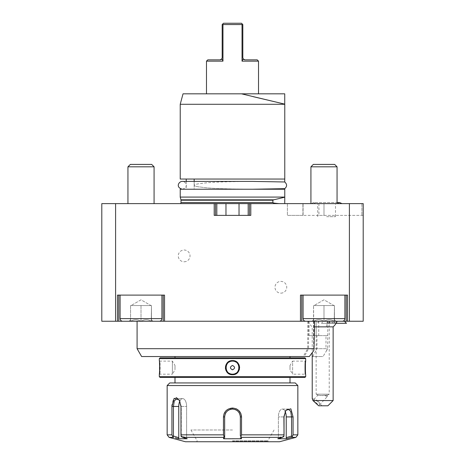 <?xml version="1.0" encoding="UTF-8"?>
<svg xmlns="http://www.w3.org/2000/svg" width="465" height="465" viewBox="0 0 465 465"><rect width="100%" height="100%" fill="white"/><g stroke="black" fill="none" stroke-linecap="round" stroke-linejoin="round"><path stroke-width="0.35" stroke-dasharray="2.33 1.74" d="M249.49 203.618L249.49 215.376L249.49 203.618L249.49 215.376L248.182 215.376L249.49 215.376L249.49 203.618L249.49 215.376L248.182 215.376L248.182 203.618L248.182 215.376L248.182 203.618L249.49 203.618L239.033 203.618L239.033 215.376L249.49 215.376L248.182 215.376L248.182 203.618L363.2 203.618L287.393 203.618L363.2 203.618L363.2 321.245L347.518 321.245L347.518 295.106L300.466 295.106L300.466 321.245L164.534 321.245L164.534 295.106L117.482 295.106L117.482 321.245L101.8 321.245L101.8 203.618L115.599 203.618L115.599 321.245M115.599 203.618L216.818 203.618L215.51 203.618L216.818 203.618L216.818 215.376L250.798 215.376L250.798 203.618M239.033 203.618L215.51 203.618L216.818 203.618L216.818 215.376L225.967 215.376L215.51 215.376L215.51 203.618M326.604 203.618L342.013 203.618L326.604 203.618M279.227 203.618L180.606 203.618L279.227 203.618M310.922 203.618L337.061 203.618L310.922 203.618L337.061 203.618L310.922 203.618L310.922 166.813L337.061 166.813L310.922 166.813L313.323 164.407L334.655 164.407L313.323 164.407L334.655 164.407L337.061 166.813L310.922 166.813M127.939 203.618L154.078 203.618L127.939 203.618L154.078 203.618L127.939 203.618L127.939 166.813L154.078 166.813L127.939 166.813L130.345 164.407L151.677 164.407L130.345 164.407L151.677 164.407L154.078 166.813L127.939 166.813M249.49 215.376L239.033 215.376M349.401 321.245L349.401 203.618M214.202 203.618L214.202 215.376L215.51 215.376M184.14 261.778A5.882 5.882 0 0 0 190.022 255.895A5.882 5.882 0 0 0 184.14 250.013A5.882 5.882 0 0 0 178.258 255.895A5.882 5.882 0 0 0 184.14 261.778M280.86 293.142A5.882 5.882 0 0 0 286.742 287.265A5.882 5.882 0 0 0 280.86 281.383A5.882 5.882 0 0 0 274.978 287.265A5.882 5.882 0 0 0 280.86 293.142M347.518 321.245L346.21 321.245L346.21 295.106L300.466 295.106L347.518 295.106L346.21 295.106L346.21 321.245L301.773 321.245L301.773 295.106L301.773 321.245L300.466 321.245M312.032 321.245L313.532 319.74L313.736 321.245L313.532 319.74L312.032 321.245L313.532 321.245L313.532 319.74L313.532 321.245L312.032 321.245L335.951 321.245L334.242 321.245L334.445 305.563L334.445 321.245L335.951 321.245L324.192 321.245L334.242 321.245C330.894 319.228 327.54 319.228 324.192 321.245C327.54 319.228 330.894 319.228 334.242 321.245L334.445 305.563L313.532 305.563L323.989 305.563L323.989 321.245L334.242 321.245L323.989 321.245L323.989 305.563L334.445 305.563L334.445 321.245M164.534 321.245L117.482 321.245M129.049 321.245L130.555 319.74L130.555 321.245L140.808 321.245C137.46 319.228 134.106 319.228 130.758 321.245L130.555 319.74L129.049 321.245L130.555 321.245L130.555 319.74L130.758 321.245L129.049 321.245L152.968 321.245L151.265 321.245L151.468 305.563L151.468 321.245L152.968 321.245L141.209 321.245L151.265 321.245C147.917 319.228 144.563 319.228 141.209 321.245C144.563 319.228 147.917 319.228 151.265 321.245L151.468 305.563L130.555 305.563L141.011 305.563L141.011 321.245L151.265 321.245L141.011 321.245L141.011 305.563L151.468 305.563L151.468 321.245M318.723 321.245L318.723 335.62L316.148 335.62L316.148 321.245L318.723 321.245L307.696 321.245L344.455 321.245L137.088 321.245L329.22 321.245L316.148 321.245L316.148 394.175L329.22 394.175L316.148 394.175L317.926 395.204L324.024 395.686L327.436 395.204L327.5 396.203A3.923 0.947 43.2 0 0 327.04 395.174L324.727 395.174A3.923 0.947 43.2 0 0 327.174 396.546A3.923 0.947 43.2 0 0 327.424 396.459A3.923 0.947 43.2 0 0 327.5 396.203M301.773 321.245L301.773 295.106M346.21 321.245L346.21 295.106M117.482 295.106L164.534 295.106L117.482 295.106M118.79 321.245L118.79 295.106M163.227 321.245L163.227 295.106M161.925 295.106L120.098 295.106L161.925 295.106L120.098 295.106L161.925 295.106L161.925 318.63A2.616 2.616 0 0 1 159.309 321.245L122.714 321.245A2.616 2.616 0 0 1 120.098 318.63L161.925 318.63M130.758 321.245C134.106 319.228 137.46 319.228 140.808 321.245L140.808 321.245C137.46 319.228 134.106 319.228 130.758 321.245L140.808 321.245L130.758 321.245C134.106 319.228 137.46 319.228 140.808 321.245L141.209 321.245C144.563 319.228 147.917 319.228 151.265 321.245C147.917 319.228 144.563 319.228 141.209 321.245M130.555 321.245L130.555 305.563L141.011 305.563L130.555 305.563L130.555 321.245M131.054 305.563L150.968 305.563L131.054 305.563L141.011 299.815L150.968 305.563L131.054 305.563L150.968 305.563L141.011 299.815L131.054 305.563M363.2 215.376L363.2 203.618L363.2 215.376L361.892 215.376L363.2 215.376M361.892 203.618L361.892 215.376L361.892 203.618M323.989 215.376L361.892 215.376L318.926 215.376L323.989 215.376L323.989 203.618L323.989 215.376M318.926 203.618L318.926 215.376L303.075 215.376L318.926 215.376L318.926 203.618M302.913 215.376L302.913 203.618L303.075 215.376L287.393 215.376L302.913 215.376M287.393 203.618L287.393 215.376L287.393 203.618M344.902 295.106L303.075 295.106L344.902 295.106L303.075 295.106L344.902 295.106L344.902 318.63A2.616 2.616 0 0 1 342.287 321.245L305.691 321.245A2.616 2.616 0 0 1 303.075 318.63L344.902 318.63M313.532 321.245L313.532 305.563L334.445 305.563L323.989 305.563L323.989 321.245L313.736 321.245L323.989 321.245L323.989 305.563L313.532 305.563L313.736 321.245C317.084 319.228 320.437 319.228 323.791 321.245C320.437 319.228 317.084 319.228 313.736 321.245L324.192 321.245C327.54 319.228 330.894 319.228 334.242 321.245C330.894 319.228 327.54 319.228 324.192 321.245M314.032 305.563L333.946 305.563L314.032 305.563L323.989 299.815L333.946 305.563L314.032 305.563L333.946 305.563L323.989 299.815L314.032 305.563M120.098 295.106L120.098 318.63M141.011 321.245L141.011 305.563L141.011 321.245M151.468 305.563L141.011 305.563L151.468 305.563M137.088 348.692L327.633 348.692L327.842 321.245M313.805 321.245L313.805 335.62L314.549 335.62M313.503 321.245A11.241 1.901 90 0 1 313.451 321.675L313.736 350.674M309.905 321.245L313.451 321.675M314.549 326.86L326.261 326.86A15.682 5.365 90 0 0 327.273 323.285L321.513 323.285L323.338 321.245M333.138 326.86L326.261 326.86M327.273 323.285L332.51 323.285L331.876 321.245M321.513 323.285L346.495 323.285M336.102 323.285L332.51 323.285M334.445 323.285L326.523 323.285L334.445 323.285L334.114 322.698L336.468 322.698L327.197 322.698L334.114 322.698L334.114 321.245L336.468 321.245L334.184 321.245L334.527 323.285M337.142 323.285L336.468 322.698L336.468 321.245M326.523 323.285L327.197 322.698L327.197 321.245L334.114 321.245M334.184 321.245L327.197 321.245M329.482 321.245L329.482 322.698M329.551 321.245L329.551 322.698M333.138 400.563L317.676 400.563L321.774 405.788L327.912 405.788M318.676 405.788L321.774 405.788M312.224 398.557L317.676 400.563M314.148 399.319A3.923 0.947 43.2 0 0 313.892 399.406A3.923 0.947 43.2 0 0 315.747 402.44A3.923 0.947 43.2 0 0 319.356 404.864A3.923 0.947 43.2 0 0 319.612 404.777A3.923 0.947 43.2 0 0 317.758 401.743A3.923 0.947 43.2 0 0 314.148 399.319M324.727 395.174L321.344 395.686L318.089 395.122M327.633 348.692L326.79 350.314L325.988 348.692L313.451 348.692M309.016 321.245L309.016 335.62L325.988 335.62L325.988 348.692M318.723 335.62L309.016 335.62M316.148 335.62L327.842 335.62M327.633 335.62L325.988 335.62M326.79 350.314L323.006 356.533L312.224 356.533L323.006 356.533M141.616 356.533L309.324 356.533M232.5 356.533L174.991 356.533L232.5 356.533M232.5 357.841L174.991 357.841L232.5 357.841M160.094 357.841L304.906 357.841M159.309 374.703L159.832 374.18L172.376 374.18L172.376 361.107L172.376 374.18L174.991 369.826L174.991 365.461L174.991 369.826L174.991 365.461L172.376 361.107L159.832 361.107C160.204 360.7 160.204 374.587 159.832 374.18C160.204 374.587 160.204 360.7 159.832 361.107L159.309 360.584L159.46 362.392M159.46 372.907L159.559 371.314M159.646 368.64L159.64 366.205M159.629 365.792L159.547 363.752M159.309 358.625L305.691 358.625M305.54 362.369L305.447 363.781M305.4 364.862L305.348 367.24M305.348 367.327L305.371 369.646M305.377 369.762L305.441 371.366M305.54 372.895L305.627 374.029M305.645 374.203L305.691 374.703L305.168 374.18C304.796 374.587 304.796 360.7 305.168 361.107C304.796 360.7 304.796 374.587 305.168 374.18L292.625 374.18L292.625 361.107L305.168 361.107L305.691 360.584M159.309 376.662L305.691 376.662M230.594 360.846L229.018 361.491M227.205 362.933L226.531 363.81M226.042 364.694L225.665 365.699M225.473 366.594L225.391 367.641M225.473 368.699L225.665 369.588M226.042 370.593L226.536 371.483M227.182 372.325L229.007 373.79M230.582 374.441L232.5 374.703L232.5 374.18C240.928 374.581 240.934 360.706 232.5 361.107C224.072 360.7 224.066 374.581 232.5 374.18A6.533 6.533 0 0 1 225.967 367.641A6.533 6.533 0 0 1 232.5 361.107A6.533 6.533 0 0 1 239.033 367.641A6.533 6.533 0 0 1 232.5 374.18M234.418 374.441L235.993 373.79M237.818 372.325L238.464 371.483M238.958 370.593L239.336 369.588M239.527 368.699L239.609 367.641M239.527 366.594L239.336 365.699M238.958 364.694L238.469 363.81M237.795 362.933L235.982 361.491M234.406 360.846L232.5 360.584L232.5 361.107M160.094 377.446L304.906 377.446M232.5 377.446L174.991 377.446L232.5 377.446M169.766 382.933L295.234 382.933M167.15 385.549L297.85 385.549M297.85 434.839L293.066 434.839L293.066 416.919L290.852 408.805L285.806 410.345L284.034 416.919L284.034 434.839L241.533 434.839L241.533 429.986M241.393 415.35L240.893 413.635M240.76 413.321L236.952 409.183M235.947 408.7L232.058 408.038M241.533 434.839L240.934 436.501L241.428 437.367L282.406 437.367L283.882 436.501L284.034 434.839M223.467 429.986L223.467 434.839L180.966 434.839L181.118 436.501L182.594 437.367L223.572 437.367L223.572 438.762L232.5 438.948L241.428 438.762L240.341 437.681L240.341 436.042L240.934 436.501M240.341 436.042L240.341 416.919C239.864 412.153 237.249 409.543 232.5 409.072C227.745 409.543 225.136 412.159 224.659 416.919L224.659 437.681L224.659 416.919A7.841 7.841 0 0 1 232.5 409.078A7.841 7.841 0 0 1 240.341 416.919L240.341 437.681M231.977 408.043L224.275 413.246M224.113 413.623L223.467 416.919L224.659 416.919M180.966 434.839L180.966 406.462L179.194 399.894L176.7 397.709M176.276 397.604L173.34 399.435L171.986 404.91M179.444 400.307L181.269 406.462L181.269 436.042L181.269 406.462L179.699 400.673L176.81 398.621L174.299 400.929L173.422 406.462L171.934 406.462L171.934 434.839L167.15 434.839M282.406 437.367L277.838 438.762L278.384 437.681L278.384 416.919A7.841 3.923 -90 0 1 282.302 409.078L288.19 409.078L285.301 411.124L283.731 416.919L283.882 436.501L283.731 416.919L285.557 410.764M293.066 434.839L292.322 436.501L291.334 437.367L295.914 437.367M286.225 437.681L286.225 416.919A7.841 3.923 -90 0 0 282.302 409.078A7.841 3.923 -90 0 0 278.384 416.919L278.384 437.681L283.731 436.042L278.384 437.681L277.838 438.762L286.766 438.762L286.225 437.681L291.578 436.042L292.322 436.501M291.578 436.042L291.578 416.919L290.712 411.42L288.242 409.078M185.448 441.75L279.552 441.75M241.428 438.762L241.428 437.367M223.572 437.367L224.066 436.501L223.467 434.839M223.572 438.762L224.659 437.681M224.659 436.042L224.066 436.501M181.269 436.042L181.118 436.501L181.269 436.042L186.616 437.681L181.269 436.042M175.305 437.867L178.234 438.762L187.163 438.762L186.616 437.681L186.616 406.462A7.841 3.923 90 0 0 182.699 398.621A7.841 3.923 90 0 0 178.775 406.462L173.422 406.462L173.422 436.042L172.678 436.501L171.934 434.839M173.038 437.013L172.678 436.501M179.845 401.08A7.841 3.923 90 0 1 182.699 398.621A7.841 3.923 90 0 1 186.616 406.462L186.616 437.681L187.163 438.762L182.594 437.367M224.665 416.53A7.841 7.841 0 0 1 224.7 416.14M224.816 415.361A7.841 7.841 0 0 1 224.967 414.745M225.014 414.588A7.841 7.841 0 0 1 225.141 414.21M225.287 413.838A7.841 7.841 0 0 1 225.455 413.478M225.635 413.123A7.841 7.841 0 0 1 225.839 412.781M226.06 412.443A7.841 7.841 0 0 1 226.298 412.124M226.548 411.81A7.841 7.841 0 0 1 226.815 411.513M227.1 411.229A7.841 7.841 0 0 1 227.397 410.961M227.711 410.711A7.841 7.841 0 0 1 228.03 410.473M228.367 410.252A7.841 7.841 0 0 1 229.053 409.874M229.065 409.868A7.841 7.841 0 0 1 229.431 409.7M229.803 409.555A7.841 7.841 0 0 1 230.181 409.427M230.239 409.409A7.841 7.841 0 0 1 230.564 409.316M230.64 409.299A7.841 7.841 0 0 1 231.338 409.159M231.727 409.113A7.841 7.841 0 0 1 232.116 409.084M232.884 409.084A7.841 7.841 0 0 1 233.273 409.113M233.663 409.159A7.841 7.841 0 0 1 234.366 409.299M234.436 409.316A7.841 7.841 0 0 1 234.755 409.409M234.819 409.427A7.841 7.841 0 0 1 235.197 409.555M235.569 409.7A7.841 7.841 0 0 1 235.929 409.868M235.958 409.88A7.841 7.841 0 0 1 236.633 410.252M236.964 410.473A7.841 7.841 0 0 1 237.29 410.705M237.598 410.961A7.841 7.841 0 0 1 237.9 411.229M238.179 411.513A7.841 7.841 0 0 1 238.452 411.81M238.702 412.118A7.841 7.841 0 0 1 238.94 412.443M239.161 412.775A7.841 7.841 0 0 1 239.365 413.118M239.545 413.472A7.841 7.841 0 0 1 239.713 413.838M239.859 414.21A7.841 7.841 0 0 1 239.987 414.588M240.3 416.134A7.841 7.841 0 0 1 240.329 416.53M232.5 441.75L268.445 441.75L232.5 441.75M232.5 440.855L267.788 440.855L232.5 440.855M232.5 429.986L190.935 429.986L232.5 429.986M173.422 436.042L178.775 437.681L178.775 406.462M178.234 438.762L178.775 437.681M288.19 409.078L282.302 409.078A7.841 3.923 -90 0 1 285.155 411.537M292.625 374.18L292.625 361.107L290.009 365.461L290.009 369.826L290.009 365.461L290.009 369.826L292.625 374.18M232.5 365.461C235.22 366.914 235.22 368.373 232.5 369.826C229.78 368.373 229.78 366.914 232.5 365.461M232.145 374.168A6.533 6.533 0 0 1 231.797 374.139M231.448 374.093A6.533 6.533 0 0 1 231.099 374.029M230.419 373.837A6.533 6.533 0 0 1 230.088 373.715M229.762 373.575A6.533 6.533 0 0 1 229.443 373.418M229.135 373.244A6.533 6.533 0 0 1 228.838 373.052M227.089 371.308A6.533 6.533 0 0 1 226.897 371.012M226.722 370.704A6.533 6.533 0 0 1 226.565 370.384M226.426 370.059A6.533 6.533 0 0 1 226.205 369.39M226.118 369.047A6.533 6.533 0 0 1 226.048 368.699M226.002 368.35A6.533 6.533 0 0 1 225.973 367.995M225.973 367.292A6.533 6.533 0 0 1 226.002 366.937M226.048 366.589A6.533 6.533 0 0 1 226.118 366.24M226.205 365.897A6.533 6.533 0 0 1 226.298 365.577M226.304 365.56A6.533 6.533 0 0 1 226.426 365.228M226.565 364.903A6.533 6.533 0 0 1 226.722 364.583M226.897 364.275A6.533 6.533 0 0 1 227.089 363.979M228.838 362.235A6.533 6.533 0 0 1 229.135 362.043M229.443 361.869A6.533 6.533 0 0 1 229.762 361.712M230.088 361.572A6.533 6.533 0 0 1 230.419 361.45M231.099 361.259A6.533 6.533 0 0 1 231.448 361.195M233.552 374.093A6.533 6.533 0 0 0 233.901 374.029M234.581 373.837A6.533 6.533 0 0 0 234.912 373.715M235.238 373.575A6.533 6.533 0 0 0 235.557 373.418M235.865 373.244A6.533 6.533 0 0 0 236.162 373.052M237.911 371.308A6.533 6.533 0 0 0 238.103 371.012M238.278 370.704A6.533 6.533 0 0 0 238.435 370.384M238.574 370.059A6.533 6.533 0 0 0 238.696 369.727M238.702 369.71A6.533 6.533 0 0 0 238.795 369.39M238.882 369.047A6.533 6.533 0 0 0 238.952 368.699M238.998 368.35A6.533 6.533 0 0 0 239.027 367.995M239.027 367.292A6.533 6.533 0 0 0 238.998 366.937M238.952 366.589A6.533 6.533 0 0 0 238.882 366.24M238.795 365.897A6.533 6.533 0 0 0 238.574 365.228M238.435 364.903A6.533 6.533 0 0 0 238.278 364.583M238.103 364.275A6.533 6.533 0 0 0 237.911 363.979M236.162 362.229A6.533 6.533 0 0 0 235.865 362.043M235.557 361.869A6.533 6.533 0 0 0 235.238 361.712M234.912 361.572A6.533 6.533 0 0 0 234.581 361.45M233.901 361.259A6.533 6.533 0 0 0 233.552 361.195M233.203 361.148A6.533 6.533 0 0 0 232.855 361.119M303.075 295.106L303.075 318.63M313.736 321.245C317.084 319.228 320.437 319.228 323.791 321.245C320.437 319.228 317.084 319.228 313.736 321.245M216.818 203.618L216.818 215.376M326.604 216.684L335.492 216.684L326.604 216.684M274.245 203.083L273.932 203.025M273.083 202.775L272.868 200.212L273.716 199.811L180.949 199.811M284.778 197.079L180.222 197.079M281.418 198.003L284.028 197.398M284.778 189.238L180.222 189.238M284.737 189.238L252.402 189.238L284.737 189.238M194.161 189.238L252.402 189.238L186.232 189.238L194.161 189.238L194.161 185.32C194.132 185.849 195.579 186.355 198.503 186.831C204.426 187.261 203.06 188.807 252.402 189.238C205.024 188.854 204.867 187.354 198.991 186.907C195.742 186.413 194.132 185.884 194.161 185.32C194.161 184.727 195.841 184.187 199.206 183.692C205.042 183.239 205.995 181.757 252.402 181.397C204.926 181.78 204.891 183.28 199.02 183.721C195.695 184.239 194.074 184.768 194.161 185.32L194.161 189.238M232.378 189.238L182.309 189.238L232.378 189.238M182.309 189.238C189.563 187.075 185.512 181.24 182.309 181.397L252.402 181.397M194.161 179.042L284.737 179.042L194.161 179.042L194.161 185.32L194.161 181.397M180.222 179.042L284.778 179.042M180.222 104.282L284.778 104.282M183.024 93.825L241.498 93.825L253.163 96.662M284.737 93.825L241.498 93.825M206.489 93.825L258.511 93.825L206.489 93.825M222.555 60.276L222.962 61.153L206.489 61.153M222.962 61.153L222.962 24.558L242.038 24.558L242.038 61.153L243.137 58.852L242.823 57.753L242.823 24.558L241.521 23.25L223.479 23.25L222.712 24.017L222.962 24.558M258.511 61.153L242.038 61.153M220.085 59.846L207.797 59.846M222.712 24.017L222.177 24.558L222.177 57.753L221.863 58.852L222.154 59.439M222.241 59.625L222.462 60.084M242.038 24.558L242.288 24.023M257.203 59.846L244.916 59.846M337.061 166.813L337.061 203.618M154.078 166.813L154.078 203.618M303.075 203.618L303.075 215.376L303.075 203.618M308.568 321.245L308.568 348.692L304.296 356.533M312.683 356.533L316.956 348.692L316.956 335.62M241.533 416.919L240.341 416.919M232.5 408.032L232.5 409.072M284.034 416.919L278.384 416.919L284.034 416.919M293.066 416.919L286.225 416.919M180.966 406.462L186.616 406.462L180.966 406.462M169.086 437.367L173.666 437.367M232.5 441.099L267.788 441.099L232.5 441.099M225.967 203.618L225.967 215.376M181.007 202.571L272.868 202.571M181.007 200.212L272.868 200.212M151.468 319.74L152.968 321.245L151.468 319.74M334.445 319.74L335.951 321.245L334.445 319.74M308.225 321.245A15.682 15.682 0 0 0 312.224 326.86L312.224 352.65M319.205 321.245L317.165 323.285M313.892 399.406L317.891 395.151M327.436 395.204L329.22 394.175L329.22 321.245M319.612 404.777L327.424 396.459M307.696 321.245L307.696 348.692L303.168 356.533M285.806 410.345L285.301 411.124L285.806 410.345M179.194 399.894L179.699 400.673L179.194 399.894M274.065 429.986L267.788 440.855L268.445 441.75M190.935 429.986L197.212 440.855L196.556 441.75M182.699 398.621L176.816 398.621L182.699 398.621M337.334 203.618L339.671 202.571L326.604 202.571L337.061 202.571M315.875 203.618L313.532 202.571L326.604 202.571L313.532 202.571L311.195 203.618M317.717 216.684L317.717 203.618M335.492 216.684L335.492 203.618M186.232 181.397L186.232 189.238"/><path stroke-width="0.7" d="M349.401 203.618L363.2 203.618L363.2 321.245L349.401 321.245L349.401 203.618L248.182 203.618L248.182 215.376L248.182 203.618L225.967 203.618L225.967 215.376M129.049 321.245L101.8 321.245L101.8 203.618L216.818 203.618L216.818 215.376L216.818 203.618L225.967 203.618M151.468 321.245L312.032 321.245M334.445 321.245L349.401 321.245M301.773 295.106L301.773 321.245M346.21 321.245L346.21 295.106M300.466 321.245L300.466 295.106L347.518 295.106L347.518 321.245M117.482 321.245L117.482 295.106L164.534 295.106L164.534 321.245M115.599 321.245L115.599 203.618M250.798 203.618L250.798 215.376L214.202 215.376L214.202 203.618M118.79 321.245L118.79 295.106M163.227 321.245L163.227 295.106M120.098 295.106L120.098 318.63A2.616 2.616 0 0 0 122.714 321.245L159.309 321.245A2.616 2.616 0 0 0 161.925 318.63L120.098 318.63M161.925 295.106L161.925 318.63M141.209 321.245L130.758 321.245M215.51 203.618L215.51 215.376M216.818 203.618L216.818 215.376M249.49 203.618L249.49 215.376M303.075 295.106L303.075 318.63A2.616 2.616 0 0 0 305.691 321.245L342.287 321.245A2.616 2.616 0 0 0 344.902 318.63L303.075 318.63M344.902 295.106L344.902 318.63M324.192 321.245L313.532 321.245M314.032 348.692L313.736 350.674L309.324 356.533L141.616 356.533L137.088 348.692L314.032 348.692L314.549 321.245M337.142 321.245A15.682 15.682 0 0 1 333.138 326.86L314.549 326.86M344.455 321.245L346.495 323.285L336.102 323.285M329.133 323.285L329.482 322.698M329.22 323.285L329.551 322.698M333.138 400.563L327.912 405.788L318.676 405.788L312.951 400.563L333.138 400.563L333.138 326.86M312.951 400.563L312.224 398.575L312.224 352.65M159.309 358.625L305.691 358.625L304.906 357.841L160.094 357.841L159.309 358.625L159.309 360.584C159.687 360.177 159.687 375.11 159.309 374.703L159.309 376.662L305.691 376.662L305.691 374.703C305.313 375.11 305.313 360.177 305.691 360.584L305.54 362.369M305.691 358.625L305.691 360.584M232.145 374.168A6.533 6.533 0 0 0 232.5 374.18C224.072 374.581 224.066 360.706 232.5 361.107C240.928 360.7 240.934 374.581 232.5 374.18L232.5 374.703C223.31 375.104 223.334 360.172 232.5 360.584C241.69 360.183 241.666 375.116 232.5 374.703L234.418 374.441M159.309 374.703L159.356 374.209M159.373 373.988L159.46 372.907M159.559 371.314L159.646 368.64M159.64 366.205L159.629 365.792M159.547 363.752L159.46 362.392M305.447 363.781L305.4 364.862M305.441 371.366L305.54 372.895M231.448 361.195A6.533 6.533 0 0 1 232.5 361.107L232.5 360.584L230.594 360.846M229.018 361.491L227.205 362.933M226.531 363.81L226.042 364.694M225.665 365.699L225.473 366.594M225.391 367.641L225.473 368.699M225.665 369.588L226.042 370.593M226.536 371.483L227.182 372.325M229.007 373.79L230.582 374.441M235.993 373.79L237.818 372.325M238.464 371.483L238.958 370.593M239.336 369.588L239.527 368.699M239.609 367.641L239.527 366.594M239.336 365.699L238.958 364.694M238.469 363.81L237.795 362.933M235.982 361.491L234.406 360.846M305.691 376.662L304.906 377.446L160.094 377.446L159.309 376.662M167.15 385.549L297.85 385.549L295.234 382.933L169.766 382.933L167.15 385.549L167.15 434.839L171.934 434.839L171.934 406.462L174.148 398.354L179.194 399.894L180.966 406.462L180.966 434.839L223.467 434.839L223.467 416.919C223.973 411.554 226.984 408.596 232.5 408.032C238.01 408.59 241.021 411.548 241.533 416.919L241.393 415.35M241.533 429.986L241.533 416.919L241.533 434.839L284.034 434.839L284.034 416.919L285.806 410.345L290.852 408.811L293.066 416.919L293.066 434.839L297.85 434.839L297.85 385.549M240.893 413.635L240.76 413.321M236.952 409.183L235.947 408.7M224.275 413.246L224.113 413.623M284.034 434.839L283.882 436.501L282.406 437.367L241.428 437.367L241.428 438.762L223.572 438.762L224.659 437.681L224.659 416.919L223.467 416.919L223.467 429.986M176.7 397.709L176.276 397.604M171.986 404.91L171.94 405.957M171.934 406.102L171.934 406.462L173.422 406.462L174.299 400.929L176.81 398.621L179.444 400.307M223.467 434.839L224.066 436.501L223.572 437.367L182.594 437.367L181.118 436.501L180.966 434.839M224.659 436.042L224.066 436.501M224.659 437.681L224.659 416.919C225.136 412.159 227.745 409.543 232.5 409.072C237.249 409.537 239.864 412.153 240.341 416.919L240.341 436.042L240.934 436.501L241.533 434.839M241.428 437.367L240.934 436.501M285.557 410.764L288.19 409.078L290.701 411.386L291.578 416.919L291.578 436.042L292.322 436.501L293.066 434.839M171.934 434.839L172.678 436.501L173.666 437.367L169.086 437.367L185.448 441.75L279.552 441.75L295.914 437.367L291.334 437.367L286.766 438.762L291.334 437.367L292.322 436.501M291.578 436.042L286.225 437.681L286.766 438.762L277.838 438.762L282.406 437.367M182.594 437.367L187.163 438.762L178.234 438.762L178.775 437.681L173.422 436.042L172.678 436.501M173.422 436.042L173.422 406.462L178.775 406.462A7.841 3.923 90 0 1 179.845 401.08M178.234 438.762L175.305 437.867M223.572 438.762L223.572 437.367M224.659 416.919A7.841 7.841 0 0 1 224.665 416.53M224.7 416.14A7.841 7.841 0 0 1 224.816 415.361M225.141 414.21A7.841 7.841 0 0 1 225.287 413.838M225.455 413.478A7.841 7.841 0 0 1 225.635 413.123M225.839 412.781A7.841 7.841 0 0 1 226.06 412.443M226.298 412.124A7.841 7.841 0 0 1 226.548 411.81M227.397 410.961A7.841 7.841 0 0 1 227.711 410.711M228.03 410.473A7.841 7.841 0 0 1 228.367 410.252M229.431 409.7A7.841 7.841 0 0 1 229.803 409.555M231.338 409.159A7.841 7.841 0 0 1 231.727 409.113M232.116 409.084A7.841 7.841 0 0 1 232.884 409.084M233.273 409.113A7.841 7.841 0 0 1 233.663 409.159M235.197 409.555A7.841 7.841 0 0 1 235.569 409.7M236.633 410.252A7.841 7.841 0 0 1 236.964 410.473M237.29 410.705A7.841 7.841 0 0 1 237.598 410.961M238.452 411.81A7.841 7.841 0 0 1 238.702 412.118M238.94 412.443A7.841 7.841 0 0 1 239.161 412.775M239.365 413.118A7.841 7.841 0 0 1 239.545 413.472M239.713 413.838A7.841 7.841 0 0 1 239.859 414.21M239.987 414.588A7.841 7.841 0 0 1 240.3 416.134M240.329 416.53A7.841 7.841 0 0 1 240.341 416.919L240.341 436.042M241.428 438.762L240.341 437.681M178.775 437.681L178.775 406.462M285.155 411.537A7.841 3.923 -90 0 1 286.225 416.919L286.225 437.681M231.797 374.139A6.533 6.533 0 0 1 231.448 374.093M231.099 374.029A6.533 6.533 0 0 1 230.756 373.941M230.088 373.715A6.533 6.533 0 0 1 229.762 373.575M229.443 373.418A6.533 6.533 0 0 1 229.135 373.244M227.519 371.872A6.533 6.533 0 0 1 227.089 371.308M226.897 371.012A6.533 6.533 0 0 1 226.722 370.704M226.565 370.384A6.533 6.533 0 0 1 226.426 370.059M226.205 369.39A6.533 6.533 0 0 1 226.118 369.047M226.048 368.699A6.533 6.533 0 0 1 226.002 368.35M225.973 367.995A6.533 6.533 0 0 1 225.973 367.292M226.002 366.937A6.533 6.533 0 0 1 226.048 366.589M226.118 366.24A6.533 6.533 0 0 1 226.205 365.897M226.426 365.228A6.533 6.533 0 0 1 226.565 364.903M226.722 364.583A6.533 6.533 0 0 1 226.897 364.275M229.135 362.043A6.533 6.533 0 0 1 229.443 361.869M229.762 361.712A6.533 6.533 0 0 1 230.088 361.572M230.756 361.346A6.533 6.533 0 0 1 231.099 361.259M232.5 374.18A6.533 6.533 0 0 0 233.552 374.093M233.901 374.029A6.533 6.533 0 0 0 234.244 373.941M234.912 373.715A6.533 6.533 0 0 0 235.238 373.575M235.557 373.418A6.533 6.533 0 0 0 235.865 373.244M238.103 371.012A6.533 6.533 0 0 0 238.278 370.704M238.435 370.384A6.533 6.533 0 0 0 238.574 370.059M238.795 369.39A6.533 6.533 0 0 0 238.882 369.047M238.952 368.699A6.533 6.533 0 0 0 238.998 368.35M239.027 367.995A6.533 6.533 0 0 0 239.027 367.292M238.998 366.937A6.533 6.533 0 0 0 238.952 366.589M238.882 366.24A6.533 6.533 0 0 0 238.795 365.897M238.574 365.228A6.533 6.533 0 0 0 238.435 364.903M238.278 364.583A6.533 6.533 0 0 0 238.103 364.275M237.911 363.979A6.533 6.533 0 0 0 237.481 363.415M235.865 362.043A6.533 6.533 0 0 0 235.557 361.869M235.238 361.712A6.533 6.533 0 0 0 234.912 361.572M234.244 361.346A6.533 6.533 0 0 0 233.901 361.259M233.552 361.195A6.533 6.533 0 0 0 233.203 361.148M232.855 361.119A6.533 6.533 0 0 0 232.5 361.107M232.5 369.826C235.22 368.373 235.22 366.914 232.5 365.461C229.78 366.914 229.78 368.373 232.5 369.826M284.028 197.398L273.716 199.811L272.868 200.212L272.868 202.571C272.949 202.984 275.065 203.327 279.227 203.618L278.233 203.542M278.169 203.536L275.78 203.304M275.664 203.292L274.687 203.159M281.418 198.003L273.716 199.811L180.949 199.811L180.222 197.079L284.778 197.079L284.778 189.238L180.222 189.238L180.222 197.079M284.737 203.618L284.778 197.079M182.309 189.238C175.177 187.25 178.996 181.216 182.309 181.397L252.402 181.397L284.737 181.978L252.402 181.397M252.402 189.238L284.737 188.662L252.402 189.238M194.161 179.042L194.161 181.397M284.778 179.042L180.222 179.042L180.222 104.282L284.778 104.282L284.778 179.042M253.163 96.662L284.737 104.131L284.737 93.825L241.498 93.825L284.563 104.09L241.498 93.825L183.024 93.825L180.222 104.282M206.489 93.825L206.489 61.153L222.962 61.153L221.863 58.852L220.085 59.846L220.683 59.758M258.511 93.825L258.511 61.153L242.038 61.153L242.038 24.558L222.962 24.558L222.962 61.153M206.489 61.153L207.797 59.846L220.085 59.846M221.067 59.601L221.398 59.381M221.822 58.921L222.177 57.753L222.177 24.558L223.479 23.25L241.521 23.25L242.288 24.017L242.038 24.558M222.962 24.558L222.712 24.023M244.299 59.753L244.916 59.846L243.137 58.852L242.823 57.753L242.823 24.558L242.288 24.017M242.038 61.153L243.178 58.916M243.573 59.357L243.922 59.596M244.916 59.846L257.203 59.846L258.511 61.153M337.061 203.618L337.061 166.813L310.922 166.813L310.922 203.618M310.922 166.813L313.323 164.407L334.655 164.407L337.061 166.813M154.078 203.618L154.078 166.813L127.939 166.813L127.939 203.618M127.939 166.813L130.345 164.407L151.677 164.407L154.078 166.813M239.033 203.618L239.033 215.376M232.5 408.032L232.5 409.072M241.533 416.919L240.341 416.919M293.066 416.919L286.225 416.919M272.868 202.571L181.007 202.571L180.606 203.618M272.868 200.212L181.007 200.212L181.007 202.571M137.088 348.692L137.088 321.245M174.991 356.533L174.991 357.841M174.991 377.446L174.991 382.933M290.009 377.446L290.009 382.933M295.914 437.367L297.85 434.839M169.086 437.367L167.15 434.839M290.009 356.533L290.009 357.841M337.061 202.571L339.671 202.571L342.013 203.618M180.949 199.811L181.007 200.212M284.737 189.238L284.737 188.662C287.201 186.488 287.201 184.262 284.737 181.978L284.737 179.042M186.232 179.042L186.232 181.397"/></g></svg>
